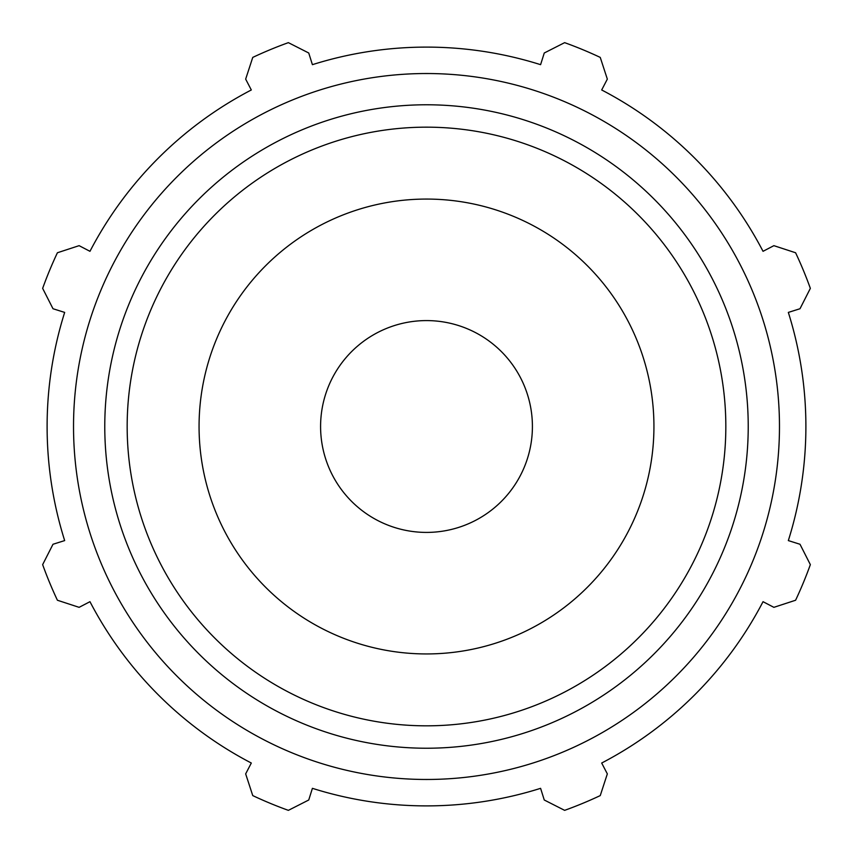 <?xml version="1.0" encoding="UTF-8"?>
<svg xmlns="http://www.w3.org/2000/svg" width="853" height="853" viewBox="0 0 853 853"><rect width="100%" height="100%" fill="white"/><g stroke="black" fill="none" stroke-linecap="round" stroke-linejoin="round"><path stroke-width="1.28" d="M788.332 312.411L800.007 308.733L810.35 288.367A407.947 407.947 0 0 0 795.593 252.755L773.884 245.664L763.03 251.315A379.393 379.393 0 0 0 601.685 89.97L607.336 79.116L600.245 57.407A407.947 407.947 0 0 0 564.633 42.65L544.267 52.993L540.589 64.668A379.393 379.393 0 0 0 312.411 64.668L308.733 52.993L288.367 42.65A407.947 407.947 0 0 0 252.755 57.407L245.664 79.116L251.315 89.97A379.393 379.393 0 0 0 89.97 251.315L79.116 245.664L57.407 252.755A407.947 407.947 0 0 0 42.65 288.367L52.993 308.733L64.668 312.411A379.393 379.393 0 0 0 64.668 540.589L52.993 544.267L42.65 564.633A407.947 407.947 0 0 0 57.407 600.245L79.116 607.336L89.97 601.685A379.393 379.393 0 0 0 251.315 763.03L245.664 773.884L252.755 795.593A407.947 407.947 0 0 0 288.367 810.35L308.733 800.007L312.411 788.332A379.393 379.393 0 0 0 540.589 788.332L544.267 800.007L564.633 810.35A407.947 407.947 0 0 0 600.245 795.593L607.336 773.884L601.685 763.03A379.393 379.393 0 0 0 763.03 601.685L773.884 607.336L795.593 600.245A407.947 407.947 0 0 0 810.35 564.633L800.007 544.267L788.332 540.589A379.393 379.393 0 0 0 788.332 312.411M426.5 779.471A352.971 352.971 0 0 0 732.183 250.014A352.971 352.971 0 0 0 120.817 250.014A352.971 352.971 0 0 0 426.5 779.471M426.5 653.942A227.442 227.442 0 0 0 623.468 312.784A227.442 227.442 0 0 0 229.532 312.784A227.442 227.442 0 0 0 426.5 653.942M426.5 532.411A105.911 105.911 0 0 0 518.219 373.539A105.911 105.911 0 0 0 334.781 373.539A105.911 105.911 0 0 0 426.5 532.411M426.5 748.23A321.73 321.73 0 0 0 705.122 265.635A321.73 321.73 0 0 0 147.878 265.635A321.73 321.73 0 0 0 426.5 748.23M426.5 725.828A299.328 299.328 0 0 1 167.273 276.83A299.328 299.328 0 0 1 685.727 276.83A299.328 299.328 0 0 1 426.5 725.828"/></g></svg>
